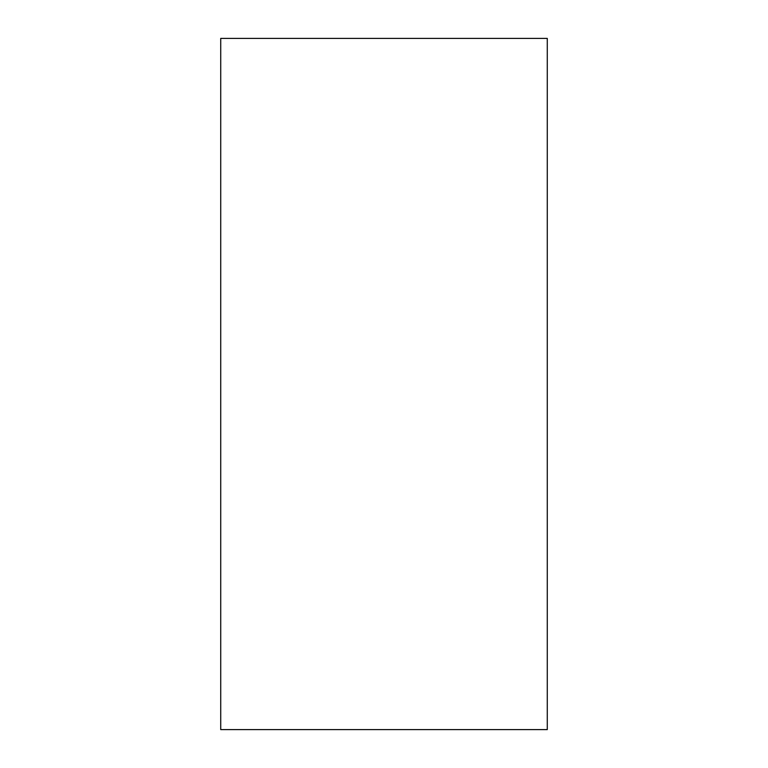 <?xml version="1.0" encoding="UTF-8"?>
<svg xmlns="http://www.w3.org/2000/svg" width="768" height="768" viewBox="0 0 768 768"><rect width="100%" height="100%" fill="white"/><g stroke="black" fill="none" stroke-linecap="round" stroke-linejoin="round"><path stroke-width="1.15" d="M547.277 729.6L547.277 38.4L220.723 38.4L220.723 729.6L547.277 729.6"/></g></svg>
